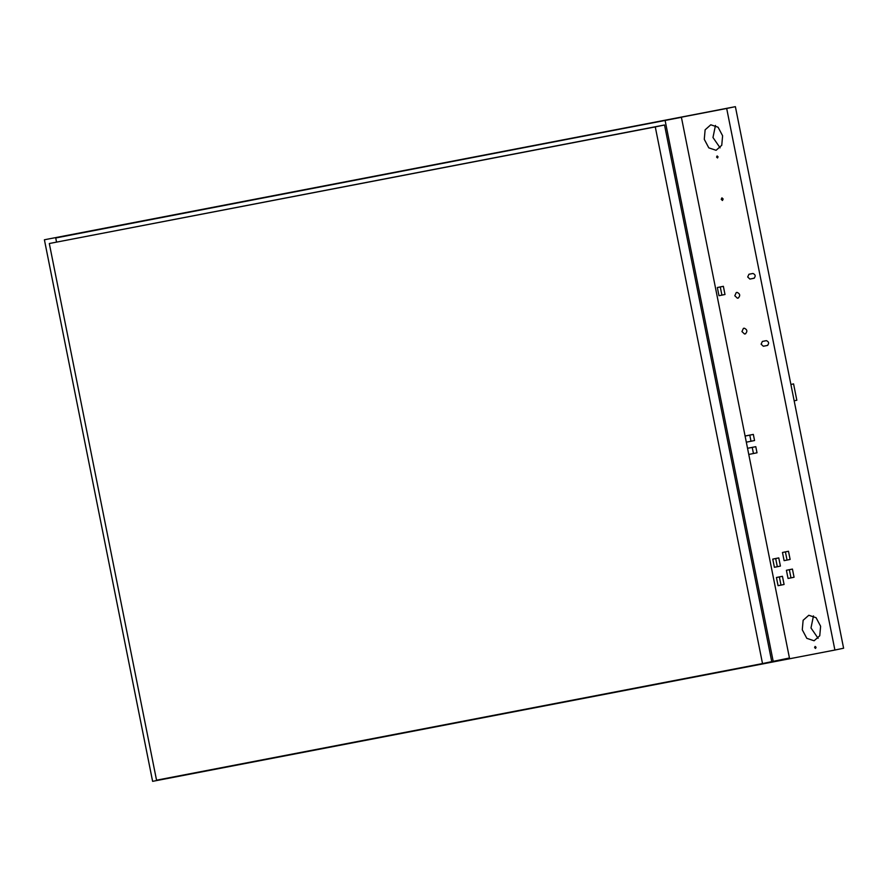 <?xml version="1.0" encoding="UTF-8"?>
<svg xmlns="http://www.w3.org/2000/svg" width="888" height="888" viewBox="0 0 888 888"><rect width="100%" height="100%" fill="white"/><g stroke="black" fill="none" stroke-linecap="round" stroke-linejoin="round"><path stroke-width="1.33" d="M734.798 295.76L736.252 292.563L737.118 292.396C740.104 293.773 740.481 295.649 738.25 298.024L737.384 298.19L734.798 295.76M741.946 331.568L743.411 328.36L744.277 328.194C747.263 329.57 747.629 331.446 745.398 333.833L744.533 333.999L741.946 331.568M747.696 276.989L748.939 274.248L752.991 273.471C755.544 274.647 755.866 276.257 753.945 278.288L749.905 279.076L747.696 276.989M761.116 344.178L762.37 341.425L766.411 340.648C768.964 341.825 769.286 343.434 767.376 345.476L763.336 346.253L761.116 344.178M44.4 239.771L735.386 106.66L843.6 648.229L834.898 650.038L152.614 781.34L44.4 239.771L726.684 108.469L834.898 650.038M813.475 615.895L810.988 627.971L818.125 638.328M715.462 125.43L712.975 137.507L720.124 147.863M735.386 106.66L726.684 108.469M721.234 199.356L721.911 197.846L723.143 198.99L722.466 200.499L721.234 199.356M814.596 647.574L815.117 646.409L816.061 647.297L815.539 648.451L814.596 647.574M802.275 629.781L803.129 620.29L808.802 615.262L816.083 617.704L820.623 626.251L819.757 635.753L814.096 640.77L806.815 638.339L802.275 629.781M716.583 157.098L717.104 155.944L718.059 156.821L717.537 157.975L716.583 157.098M704.273 139.305L705.128 129.815L710.789 124.786L718.081 127.228L722.61 135.775L721.755 145.277L716.094 150.294L708.802 147.863L704.273 139.305M777.322 566.722L780.408 566.078L778.776 557.908L775.835 558.474L772.76 559.107L774.392 567.288L777.322 566.722L775.69 558.552L772.76 559.107L775.835 558.474M778.776 557.908L775.69 558.552M790.12 559.44L787.046 560.073L790.12 559.44L788.489 551.259L782.472 552.469L784.115 560.639L787.046 560.073L785.414 551.903L782.472 552.469M788.489 551.259L785.414 551.903M790.986 577.888L794.061 577.244L792.429 569.075L786.413 570.274L788.056 578.454L790.986 577.888L789.354 569.708L786.413 570.274L789.499 569.641M792.429 569.075L789.354 569.708M724.997 294.494L721.911 295.127L724.997 294.494L723.365 286.313L717.349 287.523L718.98 295.693L721.911 295.127L720.279 286.957L717.349 287.523M723.365 286.313L720.279 286.957M784.082 584.471L781.007 585.114L784.082 584.471L782.45 576.301L779.509 576.867L776.434 577.5L778.066 585.68L781.007 585.114L779.364 576.945L776.434 577.5M782.45 576.301L779.364 576.945M746.32 442.18L754.556 440.537L753.335 434.41L745.076 435.997M751.004 441.281L749.783 435.142L745.088 436.052M753.335 434.41L749.783 435.142M748.762 454.445L757.009 452.802L755.788 446.675L747.53 448.262M753.457 453.535L752.225 447.408L747.541 448.307M755.788 446.675L752.225 447.408M49.306 243.523L156.543 780.186L762.515 663.569L655.277 126.906L664.524 124.986L49.306 243.523L655.277 126.906M762.515 663.569L771.75 661.649L664.524 124.986M771.75 661.649L789.443 657.997L681.407 117.316L71.972 234.599L55.722 237.973L56.532 242.024M681.407 117.316L55.722 237.973M773.204 661.371L665.156 120.69M793.572 383.905L790.897 384.46L793.572 383.905L796.836 400.255L794.161 400.81M737.384 298.19L738.461 297.968M744.533 333.999L745.609 333.777M749.905 279.076L754.334 278.155M763.336 346.253L767.765 345.332"/></g></svg>
